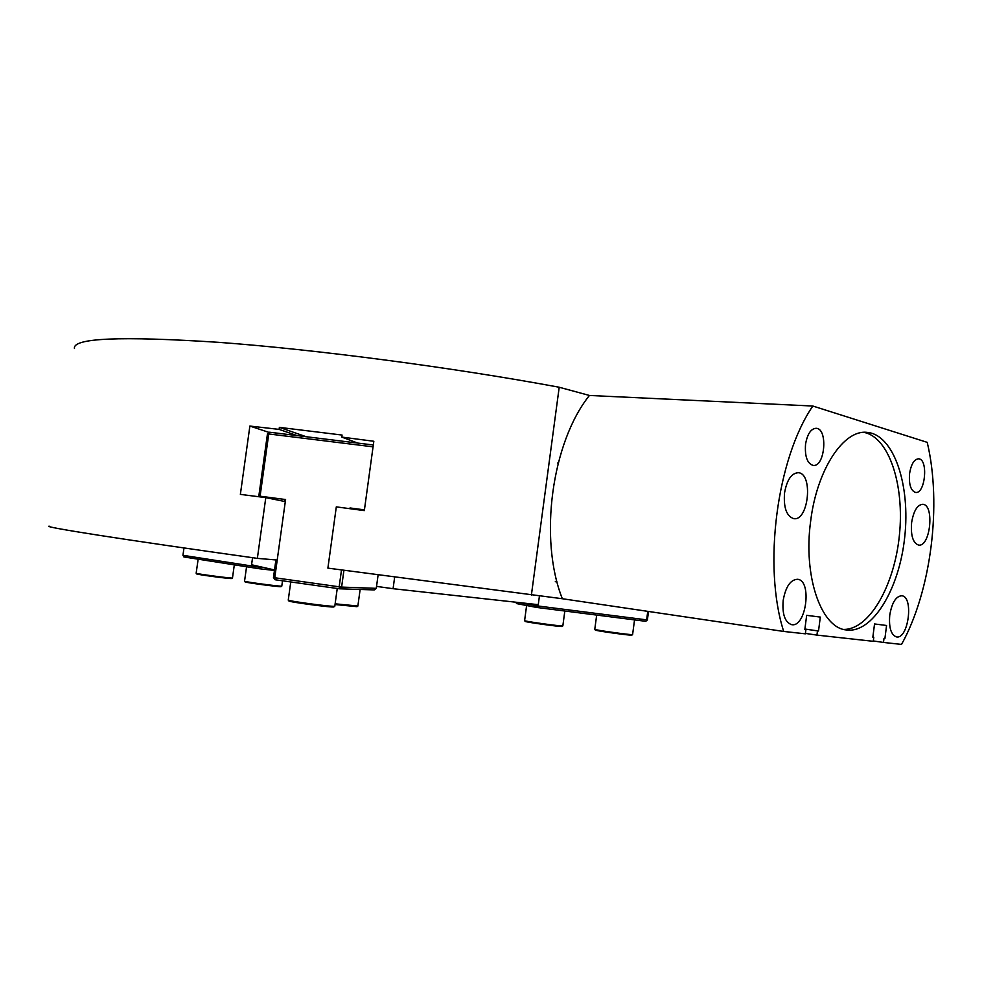<?xml version="1.0" encoding="UTF-8"?>
<svg xmlns="http://www.w3.org/2000/svg" width="983" height="983" viewBox="0 0 983 983"><rect width="100%" height="100%" fill="white"/><g stroke="black" fill="none" stroke-linecap="round" stroke-linejoin="round"><path stroke-width="1.47" d="M74.462 348.498C72.521 338.029 120.516 335.965 218.423 342.317C315.531 349.444 453.347 367.568 559.204 387.241L589.431 395.461C551.623 442.559 538.623 539.249 562.35 598.733L327.892 568.125L336.309 506.872L364.324 510.619L373.823 441.269L341.789 437.091L357.677 443.063M269.244 432.483L249.879 426.057L279.098 429.387L279.381 427.372L342.072 435.051L341.789 437.091M277.218 560.052L257.362 558.369L265.791 497.631L240.368 494.375L249.879 426.057M265.791 497.631L285.303 501.6M306.168 436.71L279.381 427.372M297.124 435.604L279.098 429.387M257.362 558.369C118.796 538.991 42.011 526.777 49.15 526.151M559.204 387.241L531.385 595.133M341.494 569.98L339.184 586.802L341.605 587.097L339.43 588.792L339.184 586.802L274.761 577.758L275.08 579.749L273.471 577.525L274.761 577.758L285.586 499.536L260.09 496.194L260.2 496.906M275.08 579.749L339.43 588.792L374.265 589.911L376.28 588.338L341.605 587.097L343.915 570.312M259.352 496.796L258.824 496.071L260.09 496.194L268.74 433.958L267.45 433.921L269.588 432.213L268.74 433.958L373.061 446.835M350.771 508.801L350.009 507.965L349.911 508.678M373.307 444.992L269.588 432.213M364.423 509.858L350.009 507.965M267.45 433.921L258.824 496.071M284.013 501.342L285.586 499.536M378.099 574.944L376.28 588.338M275.904 559.941L273.471 577.525M258.455 566.331L258.357 567.031L182.949 555.309L183.907 556.956L259.315 568.739L258.357 567.031L260.593 567.326L259.315 568.739L274.441 570.447M265.263 567.855L260.667 566.822M182.949 555.309L183.981 547.949M535.403 604.361L535.244 605.602L537.357 605.909L536.534 607.42L535.244 605.602L519.638 602.628M647.392 619.917L645.745 621.317L647.392 619.917L648.51 611.463M515.694 602.198L516.689 603.599L536.534 607.42L645.745 621.317M647.76 611.352L646.642 619.855L537.357 605.909L537.529 604.594M252.557 557.693L251.574 564.77L274.515 569.943M394.65 577.168L393.077 588.706L376.538 586.396M539.421 596.067L538.266 604.68L393.077 588.706M909.582 473.511C911.167 464.111 914.178 459.208 918.589 458.803C928.53 459 925.322 494.265 915.542 492.434C910.75 490.714 908.759 484.398 909.582 473.511M805.544 444.279C807.338 434.031 810.877 428.699 816.16 428.281C828.251 428.502 825.02 467.453 813.101 465.401C807.215 463.448 804.696 456.407 805.544 444.279M911.622 522.563C913.625 510.828 917.36 504.734 922.816 504.291C934.796 504.746 930.311 547.519 918.54 545.061C912.924 542.972 910.627 535.477 911.622 522.563M784.532 492.987C786.867 479.913 791.438 473.155 798.27 472.712C813.445 473.327 808.64 521.531 793.686 518.631C786.523 516.173 783.476 507.633 784.532 492.987M783.181 600.38C785.7 586.605 790.516 579.577 797.618 579.282C812.462 580.548 806.035 628.125 791.475 624.61C784.864 622.153 782.099 614.08 783.181 600.38M889.762 615.039C891.962 602.554 895.98 596.128 901.829 595.772C914.043 596.718 908.341 639.847 896.385 636.886C890.954 634.76 888.755 627.486 889.762 615.039M863.774 432.36C889.062 436.98 904.704 485.27 899.371 535.526C894.37 585.807 869.255 629.906 843.574 629.415M810.656 521.137C816.861 469.518 843.758 429.129 867.239 432.397C893.817 434.658 910.614 485.024 904.692 537.332C899.212 589.702 872.032 634.416 845.699 629.882C820.793 627.154 803.074 575.546 810.656 521.137M883.484 642.44L901.522 644.418C931.134 591.225 942.07 504.525 927.215 442.35L812.83 406.028C776.816 458.471 762.759 566.282 783.697 631.442L805.36 633.826L805.913 629.562L804.844 629.439L806.662 615.346L820.314 617.078L818.52 631L817.487 630.877L816.934 635.104L873.273 641.309L873.776 637.303L872.843 637.193L874.538 623.959L886.568 625.483L884.909 638.569L883.987 638.471L883.484 642.44L873.309 640.953M884.909 638.569L883.987 638.471M872.843 637.168L873.776 637.303M805.409 633.408L816.934 635.104M804.893 629.046L817.487 630.877M804.905 629.022L818.52 631M804.844 629.403L805.913 629.562M562.35 598.733L783.697 631.442M589.431 395.461L812.83 406.028M281.789 586.065L281.74 586.126C280.966 586.704 243.575 581.739 244.546 581.186L246.561 566.749M244.57 581.211L245.086 581.887C244.153 582.428 280.278 587.232 281.04 586.654L281.089 586.618M562.854 625.852L562.792 625.913C561.76 626.515 523.386 621.207 524.578 620.629M524.615 620.678L525.131 621.354C523.988 621.92 561.06 627.056 562.067 626.466L562.141 626.417M232.492 577.967L232.443 578.016C231.767 578.569 195.236 573.74 196.158 573.224L198.136 559.18M196.182 573.249L196.686 573.9C195.801 574.416 231.091 579.073 231.755 578.532L231.804 578.495M334.81 606.155L334.712 606.265C333.151 607.138 286.95 600.945 288.24 600.048M288.289 600.109L288.916 600.932C287.675 601.817 332.303 607.789 333.839 606.941L333.95 606.855M632.597 634.539L632.548 634.6C631.516 635.178 593.572 629.882 594.776 629.329L596.681 615.075M594.813 629.378L595.329 630.054C594.162 630.582 630.828 635.706 631.836 635.141L631.897 635.092M357.873 606.007L335.129 603.82M335.031 604.533L357.05 606.671M867.239 432.397L865.962 432.323M281.04 586.654L281.74 586.126M281.789 586.114L282.514 580.793M562.067 626.466L562.792 625.913M562.841 625.901L564.82 611.021M524.603 620.617L526.618 605.503M231.755 578.532L232.443 578.016M232.48 577.992L234.31 564.832M290.759 581.948L288.265 600.011M337.243 588.485L334.798 606.241M333.839 606.941L334.712 606.265M631.836 635.141L632.548 634.6M632.597 634.588L634.539 619.892M356.952 606.744L357.787 606.106M357.861 606.081L360.134 589.456M557.042 581.924L555.297 581.678M558.197 463.116L557.472 463.054"/></g></svg>
